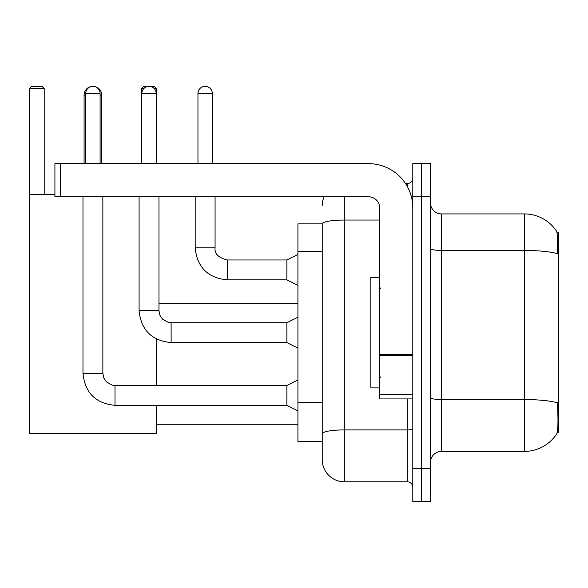 <?xml version="1.0" encoding="UTF-8"?>
<svg xmlns="http://www.w3.org/2000/svg" width="588" height="588" viewBox="0 0 588 588"><rect width="100%" height="100%" fill="white"/><g stroke="black" fill="none" stroke-linecap="round" stroke-linejoin="round"><path stroke-width="0.88" d="M557.167 432.621L558.6 432.621L558.6 232.694L557.034 232.694M322.224 223.859L297.925 223.859L297.925 441.463L322.224 441.463L322.224 459.684L322.224 223.859M441.514 451.4L524.356 451.4A38.661 38.661 0 0 0 556.682 433.951L556.461 434.282L556.682 433.951C558.005 430.842 558.313 421.927 557.593 407.219L557.306 402.751A38.661 6.711 180 0 0 524.356 399.546L524.356 213.922A38.661 38.661 0 0 1 556.461 231.04L556.461 231.04A38.661 38.661 0 0 0 524.356 213.922L441.514 213.922A11.047 11.047 0 0 1 430.467 202.875A11.047 11.047 0 0 0 441.514 213.922L441.514 451.4A11.047 11.047 0 0 0 430.467 462.447M421.633 468.526L421.633 501.66L430.467 501.66L430.467 468.526L421.633 468.526L421.633 501.66L412.798 501.66L412.798 468.526L421.633 468.526L421.633 196.796L421.633 468.526M412.798 468.526L412.798 163.662L421.633 163.662L421.633 196.796L421.633 163.662L430.467 163.662L430.467 468.526M430.467 248.511A11.047 1.918 0 0 0 441.514 250.429L524.356 250.429A38.661 6.711 180 0 1 557.226 253.612C557.755 240.882 557.542 233.429 556.593 231.238A38.661 38.661 0 0 0 524.356 213.922A38.661 38.661 0 0 1 556.593 231.238M344.311 196.796L344.311 481.778L407.271 481.778L407.271 398.936M405.514 183.544L407.271 183.544A5.52 5.52 0 0 0 412.798 178.017M322.224 447.534L322.224 437.597M412.798 487.298A5.52 5.52 0 0 0 407.271 481.778M322.224 205.631A22.094 22.094 0 0 1 324.069 196.796M344.311 481.778A22.094 22.094 0 0 1 322.224 459.684M379.657 277.433L370.822 277.433L370.822 387.889L379.657 387.889M84.077 163.662L84.077 95.175A8.835 8.835 0 0 1 92.911 86.34A7.181 7.181 0 0 1 100.092 93.521L100.092 163.662M101.746 163.662L101.746 95.175A8.835 8.835 0 0 0 92.911 86.34A7.181 7.181 0 0 0 85.73 93.521L85.73 163.662M156.423 405.338L156.423 433.621L29.4 433.621L29.4 88.553L31.612 86.34L41.991 86.34L44.203 88.553L29.4 88.553M44.203 194.591L44.203 88.553M29.4 194.591L54.919 194.591M156.423 385.456L156.423 339.033M143.847 88.553L141.627 88.553L143.832 86.34L154.218 86.34L156.423 88.553L156.423 163.662M156.423 88.553L154.203 88.553M141.627 88.553L141.627 163.662M297.925 410.865L286.878 405.338L286.878 385.456L297.925 379.936M82.974 196.796L82.974 373.306L102.856 373.306L102.856 196.796M141.848 163.662L141.848 93.521A7.181 7.181 0 0 1 149.029 86.34A7.181 7.181 0 0 1 156.202 93.521L156.202 163.662M297.925 348.125L286.878 342.598L286.878 322.716L297.925 317.197M139.084 196.796L139.084 310.567L158.966 310.567L158.966 196.796M412.798 398.936L379.657 398.936L379.657 354.27L412.798 354.27M412.798 207.843A44.181 44.181 0 0 0 368.617 163.662L60.439 163.662L60.439 196.796L368.617 196.796A11.047 11.047 0 0 1 379.657 207.843L379.657 354.27M60.439 196.796L54.919 196.796L54.919 163.662L60.439 163.662M197.958 163.662L197.958 93.521A7.181 7.181 0 0 1 205.139 86.34A7.181 7.181 0 0 1 212.319 93.521L212.319 163.662M297.925 285.386L286.878 279.859L286.878 259.977L297.925 254.457M195.194 196.796L195.194 247.827L215.076 247.827L215.076 196.796M322.224 251.245L297.925 251.245M322.224 402.567L297.925 402.567M524.356 451.4L524.356 399.546L441.514 399.546A11.047 1.918 0 0 1 430.467 397.628M430.467 196.796L412.798 196.796M412.798 428.961A5.52 0.956 0 0 1 407.271 429.924L344.311 429.924A22.094 3.837 180 0 0 322.224 433.76M322.224 223.888A22.094 3.837 180 0 1 344.311 220.052L379.657 220.052M407.271 186.455L407.271 183.544M85.73 95.175L84.077 95.175M101.746 95.175L100.092 95.175M286.878 405.338L115.005 405.338C95.572 403.419 84.892 392.74 82.974 373.306C84.892 392.74 95.572 403.419 115.005 405.338C95.572 403.419 84.892 392.74 82.974 373.306C84.892 392.74 95.572 403.419 115.005 405.338C95.572 403.419 84.892 392.74 82.974 373.306C84.892 392.74 95.572 403.419 115.005 405.338C95.572 403.419 84.892 392.74 82.974 373.306C84.892 392.74 95.572 403.419 115.005 405.338C95.572 403.419 84.892 392.74 82.974 373.306C84.892 392.74 95.572 403.419 115.005 405.338C95.572 403.419 84.892 392.74 82.974 373.306C84.892 392.74 95.572 403.419 115.005 405.338C95.572 403.419 84.892 392.74 82.974 373.306C84.892 392.74 95.572 403.419 115.005 405.338L115.005 385.456L112.161 385.118L106.413 381.899L103.819 378.047L102.856 373.306M85.73 93.521L100.092 93.521M286.878 342.598L171.115 342.598C151.682 340.68 141.002 330 139.084 310.567C141.002 330 151.682 340.68 171.115 342.598C151.682 340.68 141.002 330 139.084 310.567C141.002 330 151.682 340.68 171.115 342.598C151.682 340.68 141.002 330 139.084 310.567C141.002 330 151.682 340.68 171.115 342.598C151.682 340.68 141.002 330 139.084 310.567C141.002 330 151.682 340.68 171.115 342.598C151.682 340.68 141.002 330 139.084 310.567C141.002 330 151.682 340.68 171.115 342.598C151.682 340.68 141.002 330 139.084 310.567C141.002 330 151.682 340.68 171.115 342.598C151.682 340.68 141.002 330 139.084 310.567C141.002 330 151.682 340.68 171.115 342.598L171.115 322.738M141.848 93.521L156.202 93.521M412.798 355.226L379.657 355.226M379.657 394.372L412.798 394.372M286.878 279.859L227.225 279.859C207.792 277.94 197.12 267.261 195.194 247.827C197.12 267.261 207.792 277.94 227.225 279.859C207.792 277.94 197.12 267.261 195.194 247.827C197.12 267.261 207.792 277.94 227.225 279.859C207.792 277.94 197.12 267.261 195.194 247.827C197.12 267.261 207.792 277.94 227.225 279.859C207.792 277.94 197.12 267.261 195.194 247.827C197.12 267.261 207.792 277.94 227.225 279.859C207.792 277.94 197.12 267.261 195.194 247.827C197.12 267.261 207.792 277.94 227.225 279.859C207.792 277.94 197.12 267.261 195.194 247.827C197.12 267.261 207.792 277.94 227.225 279.859C207.792 277.94 197.12 267.261 195.194 247.827C197.12 267.261 207.792 277.94 227.225 279.859C207.792 277.94 197.12 267.261 195.194 247.827C197.12 267.261 207.792 277.94 227.225 279.859L227.225 259.999M197.958 93.521L212.319 93.521M380.767 288.48L379.657 287.37M380.767 376.842L379.657 377.944M156.423 424.779L297.925 424.779M158.966 303.276L297.925 303.276M286.878 385.456L115.005 385.456M82.974 373.306C84.892 392.74 95.572 403.419 115.005 405.338M286.878 322.716L171.115 322.716L168.271 322.378L162.523 319.159L159.929 315.308L158.966 310.567M215.076 247.827C214.407 253.722 218.457 257.772 227.225 259.977C218.457 257.772 214.407 253.722 215.076 247.827C214.407 253.722 218.457 257.772 227.225 259.977C218.457 257.772 214.407 253.722 215.076 247.827C214.407 253.722 218.457 257.772 227.225 259.977C218.457 257.772 214.407 253.722 215.076 247.827C214.407 253.722 218.457 257.772 227.225 259.977C218.457 257.772 214.407 253.722 215.076 247.827C214.407 253.722 218.457 257.772 227.225 259.977C218.457 257.772 214.407 253.722 215.076 247.827C214.407 253.722 218.457 257.772 227.225 259.977C218.457 257.772 214.407 253.722 215.076 247.827C214.407 253.722 218.457 257.772 227.225 259.977C218.457 257.772 214.407 253.722 215.076 247.827C214.407 253.722 218.457 257.772 227.225 259.977C218.457 257.772 214.407 253.722 215.076 247.827C214.407 253.722 218.457 257.772 227.225 259.977L286.878 259.977M195.194 247.827C197.12 267.261 207.792 277.94 227.225 279.859"/></g></svg>
